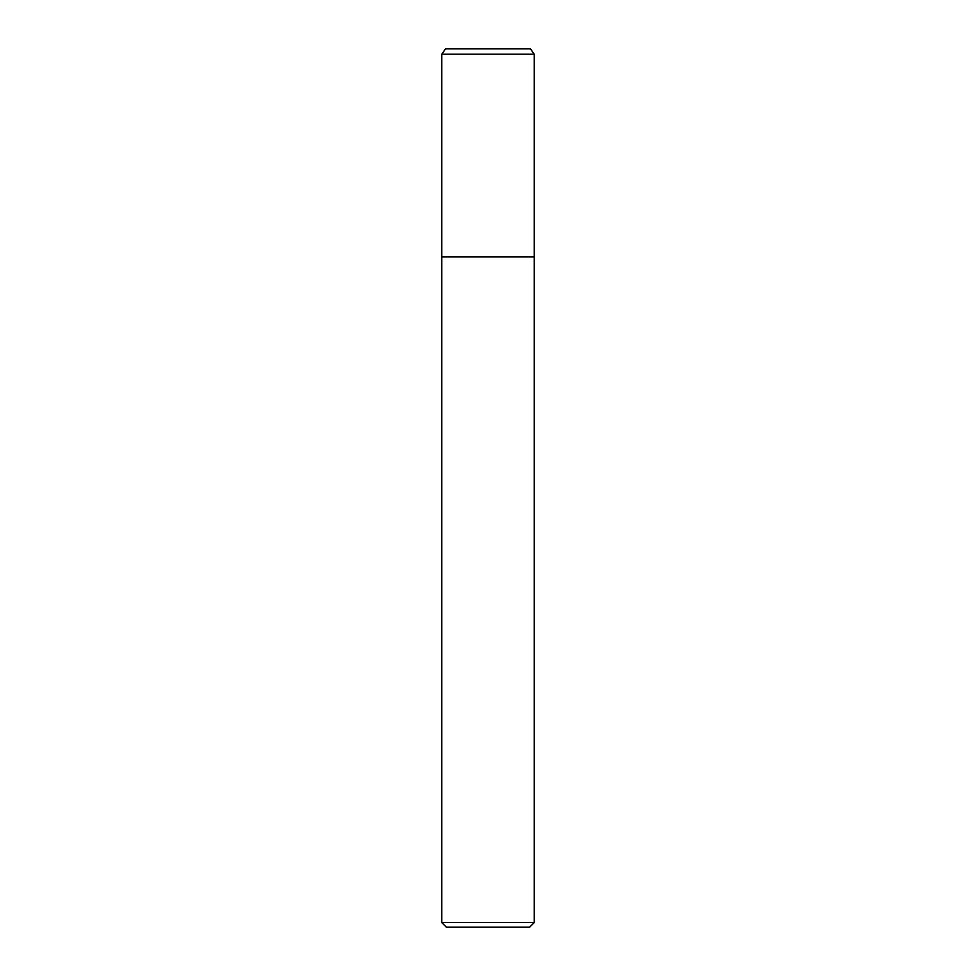 <?xml version="1.0" encoding="UTF-8"?>
<svg xmlns="http://www.w3.org/2000/svg" width="976" height="976" viewBox="0 0 976 976"><rect width="100%" height="100%" fill="white"/><g stroke="black" fill="none" stroke-linecap="round" stroke-linejoin="round"><path stroke-width="1.46" d="M441.774 54.192L445.544 48.8L530.456 48.8L534.226 54.192L441.774 54.192L441.774 922.576L534.226 922.576L534.226 54.192L534.226 256.847L441.774 256.847L534.226 256.847M441.774 922.576L446.386 927.2L529.614 927.2L534.226 922.576M534.226 54.192L530.456 48.8"/></g></svg>
